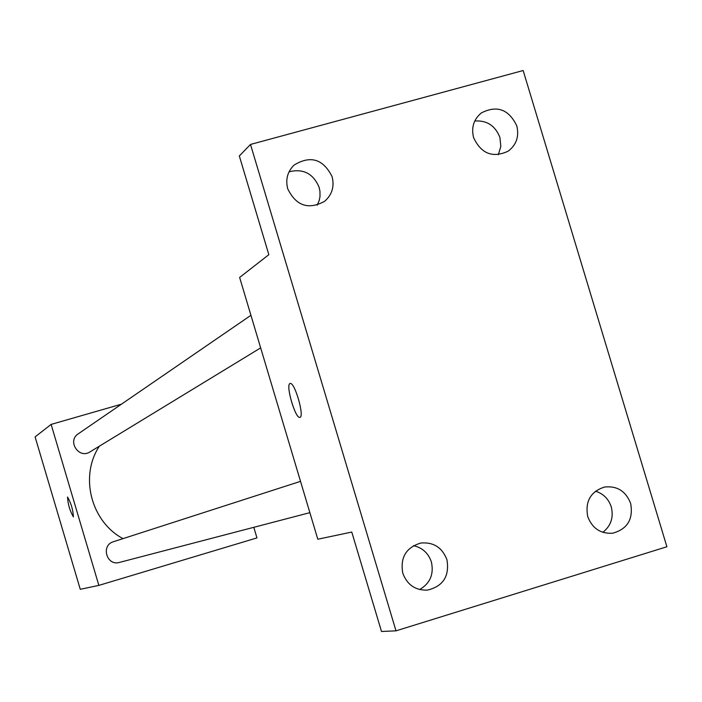 <?xml version="1.0" encoding="UTF-8"?>
<svg xmlns="http://www.w3.org/2000/svg" width="702" height="702" viewBox="0 0 702 702"><rect width="100%" height="100%" fill="white"/><g stroke="black" fill="none" stroke-linecap="round" stroke-linejoin="round"><path stroke-width="1.05" d="M253.799 527.316L256.958 537.907L98.859 585.389L80.265 589.311L35.1 436.898L51.123 424.403L121.437 404.185M98.859 585.389L51.123 424.403M73.377 516.909L73.385 516.9C69.884 510.872 67.927 504.255 67.532 497.051L67.559 497.042C71.139 503.273 73.078 509.898 73.377 516.909C69.875 510.872 67.918 504.255 67.524 497.051L67.559 497.042M99.342 446.191C79.414 476.325 90.953 521.533 122.999 538.636M113.698 541.637L113.461 541.707C100.579 545.296 106.686 566.321 119.472 562.416L309.872 512.662M250.93 315.303L78.229 433.845C66.918 440.944 78.843 459.319 89.961 451.912L260.661 347.876M317.804 539.224L239.628 277.448L268.84 254.677L239.321 155.949L250.509 144.445L523.157 70.525L666.9 546.753L395.998 630.844L381.493 631.475L351.772 532.063L317.804 539.224M395.998 630.844L250.509 144.445M299.851 417.357L299.868 417.348C295.437 419.041 285.451 384.95 289.97 383.564L290.207 383.485C294.796 381.932 304.87 417.321 299.851 417.357C295.428 419.05 285.433 384.95 289.952 383.573L290.101 383.511M419.638 589.557C430.15 583.362 434.064 574.157 431.37 561.933C428.343 553.097 422.376 547.674 413.478 545.673M602.851 532.335C610.994 525.842 613.794 517.356 611.258 506.87C608.564 498.859 603.299 493.629 595.471 491.198M317.225 205.186L319.243 200.386L319.998 196.525L319.954 191.251L319.138 187.355C313.294 173.543 303.264 168.357 289.057 171.788M498.35 154.712L500.824 146.341L499.921 137.513C495.34 125.746 486.96 120.235 474.771 120.998M587.732 516.593C584.959 501.491 590.54 491.637 604.483 487.048C617.102 485.661 625.824 491.128 630.659 503.448C633.432 519.138 627.474 529.054 612.776 533.195C600.64 533.976 592.295 528.439 587.732 516.593M473.613 137.671C471.103 127.562 473.692 119.314 481.361 112.917C496.998 104.984 508.792 109.284 516.76 125.798C519.331 136.399 516.453 144.858 508.125 151.202C492.699 158.266 481.195 153.756 473.613 137.671M287.732 188.82C285.363 179.528 287.478 171.613 294.103 165.067C310.477 155.107 323.148 158.959 332.09 176.614C334.573 186.513 332.09 194.744 324.64 201.298C308.45 210.073 296.147 205.914 287.732 188.82M402.799 573.236C400.043 557.563 406.037 547.507 420.788 543.041C433.485 541.926 442.199 547.49 446.937 559.713C449.657 576.175 443.146 586.31 427.395 590.128C415.373 590.461 407.178 584.827 402.799 573.236M300.517 481.353L113.461 541.707"/></g></svg>
